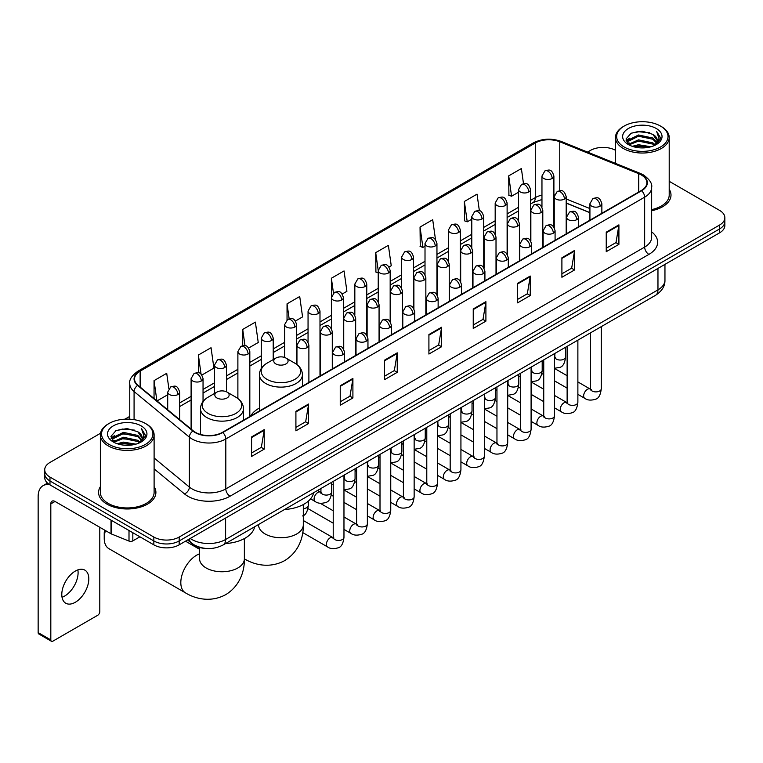 <?xml version="1.0" encoding="UTF-8"?>
<svg xmlns="http://www.w3.org/2000/svg" width="763" height="763" viewBox="0 0 763 763"><rect width="100%" height="100%" fill="white"/><g stroke="black" fill="none" stroke-linecap="round" stroke-linejoin="round"><path stroke-width="1.14" d="M259.43 408.043A31.645 18.274 0 0 0 250.703 416.035M589.923 212.715L566.184 203.12M206 548.454A17.911 10.339 180 0 1 192.581 544.067L187.612 539.975M100.516 433.27L49.977 462.454A17.911 10.339 0 0 0 44.721 469.77L44.721 477.571A17.911 10.339 0 0 0 49.977 484.877L153.84 544.849A17.911 10.339 0 0 0 179.171 544.849L719.604 232.829A17.911 10.339 0 0 0 724.85 225.514L724.85 221.613A17.911 10.339 0 0 1 719.604 228.929A17.911 10.339 0 0 0 724.85 221.613L724.85 217.713A17.911 10.339 0 0 0 719.604 210.407L669.208 181.308M44.721 469.77A17.911 10.339 0 0 0 49.977 477.075L153.84 537.047A17.911 10.339 0 0 0 179.171 537.047L179.171 540.948L719.604 228.929L179.171 540.948A17.911 10.339 0 0 1 153.84 540.948A17.911 10.339 0 0 0 179.171 540.948L179.171 544.849M49.977 477.075L49.977 480.976L153.84 540.948L49.977 480.976A17.911 10.339 0 0 1 44.721 473.67A17.911 10.339 0 0 0 49.977 480.976L49.977 484.877M100.363 486.68A28.66 16.548 0 0 0 98.58 492.44A28.66 16.548 0 0 0 106.973 504.133A28.66 16.548 0 0 0 138.208 507.719A28.66 16.548 0 0 0 155.9 492.44A28.66 16.548 0 0 0 154.107 486.68A28.66 16.548 0 0 1 155.9 492.44A28.66 16.548 0 0 1 138.208 507.719A28.66 16.548 0 0 1 106.973 504.133A28.66 16.548 0 0 1 98.58 492.44A28.66 16.548 0 0 1 100.363 486.68M641.282 174.937A19.104 11.035 180 0 1 646.881 182.738A19.104 11.035 180 0 1 641.282 190.531L222.443 432.344A19.104 11.035 180 0 1 193.287 430.876L137.989 385.286A19.104 11.035 180 0 1 134.536 378.953A19.104 11.035 180 0 1 140.134 371.152L535.292 143.005A19.104 11.035 180 0 1 559.765 141.775L638.736 173.697A19.104 11.035 180 0 1 641.282 174.937M641.616 174.737A19.58 11.311 0 0 0 639.003 173.468L560.032 141.546A19.58 11.311 0 0 0 534.958 142.815L139.791 370.961A19.58 11.311 0 0 0 137.598 385.439L192.896 431.038A19.58 11.311 0 0 0 222.786 432.545L641.616 190.731A19.58 11.311 0 0 0 641.616 174.737M251.58 436.932L251.58 456.436L264.246 449.121L264.246 429.617L251.58 436.932M251.58 452.974L261.337 447.337L264.198 430.265A4.778 2.756 -120 0 0 264.246 429.617M261.251 447.385L264.246 449.121M295.91 411.333L295.91 430.837L308.576 423.522L308.576 404.028L295.91 411.333M295.91 427.375L305.667 421.748L308.529 404.667A4.778 2.756 -120 0 0 308.576 404.028M305.581 421.796L308.576 423.522M340.241 385.744L340.241 405.239L352.907 397.933L352.907 378.429L340.241 385.744M340.241 401.786L349.998 396.15L352.859 379.077A4.778 2.756 -120 0 0 352.907 378.429M349.912 396.197L352.907 397.933M384.581 360.146L384.581 379.65L397.246 372.334L397.246 352.83L384.581 360.146M384.581 376.188L394.328 370.551L397.189 353.479A4.778 2.756 -120 0 0 397.246 352.83M394.242 370.608L397.246 372.334M606.242 232.171L606.242 251.676L618.907 244.36L618.907 224.856L606.242 232.171M606.242 248.213L615.999 242.577L618.85 225.505A4.778 2.756 -120 0 0 618.907 224.856M615.913 242.624L618.907 244.36M561.902 257.77L561.902 277.265L574.577 269.949L574.577 250.455L561.902 257.77M561.902 273.803L571.659 268.175L574.52 251.103A4.778 2.756 -120 0 0 574.577 250.455M571.573 268.223L574.577 269.949M517.572 283.359L517.572 302.863L530.237 295.548L530.237 276.044L517.572 283.359M517.572 299.401L527.328 293.774L530.19 276.692A4.778 2.756 -120 0 0 530.237 276.044M527.243 293.822L530.237 295.548M473.241 308.958L473.241 328.452L485.907 321.147L485.907 301.643L473.241 308.958M473.241 325L482.998 319.363L485.859 302.291A4.778 2.756 -120 0 0 485.907 301.643M482.912 319.411L485.907 321.147M428.911 334.547L428.911 354.051L441.577 346.736L441.577 327.241L428.911 334.547M428.911 350.589L438.668 344.962L441.519 327.89A4.778 2.756 -120 0 0 441.577 327.241M438.582 345.01L441.577 346.736M651.659 210.693A28.66 16.548 0 0 0 671.001 195.042A28.66 16.548 0 0 0 669.208 189.291A28.66 16.548 0 0 1 671.001 195.042A28.66 16.548 0 0 1 651.659 210.693M179.171 537.047L719.604 225.028A17.911 10.339 0 0 0 724.85 217.713M615.464 150.282A17.911 10.339 0 0 0 590.409 150.435L587.548 152.085M129.758 416.388L124.941 419.164M248.652 348.033L258.237 342.492L255.376 322.12L242.71 329.435L242.71 345.725M201.871 375.043L213.907 368.09L211.046 347.718L198.38 355.024L198.38 372.773M168.861 388.586L166.716 373.307L154.05 380.623L154.05 398.524M388.996 267.002L391.238 265.705L388.377 245.333L375.711 252.648L375.911 272.029M435.501 239.658L432.707 219.734L420.041 227.05L420.251 246.439M479.374 210.798L477.037 194.145L464.371 201.461L464.581 220.841M523.494 183.654L521.377 168.547L508.711 175.862L508.911 195.242M295.434 321.023L302.568 316.903L299.716 296.521L287.041 303.836L287.041 319.811M342.215 294.013L346.907 291.304L344.046 270.932L331.38 278.237L331.447 297.704M331.447 328.624L331.38 297.551M331.38 278.237L333.46 293.097M378.229 272.896L375.711 271.952M375.711 252.648L378.229 270.569A5.97 3.443 0 0 0 379.974 273.001A5.97 3.443 0 0 0 388.415 273.001A5.97 3.443 0 0 0 390.17 270.56C387.747 262.901 385.391 264.427 381.214 265.39A5.97 3.443 60 0 1 384.199 265.686A5.97 3.443 -120 0 1 388.415 273.001M420.041 227.05L422.902 247.431L425.01 246.211M422.902 247.431L420.041 246.363M464.371 201.461L467.233 221.833L471.792 219.2M467.233 221.833L464.371 220.765M508.711 175.862L511.563 196.234L518.573 192.19M511.563 196.234L508.711 195.166M287.041 303.836L289.148 318.8M242.71 329.435L244.999 345.725M198.38 355.024L201.07 374.156M156.987 400.947L167.707 394.757M154.05 380.623L156.892 400.861M624.182 147.021A25.675 14.821 0 0 0 660.491 147.021A25.675 14.821 0 0 0 660.491 126.057L661.34 126.544A26.867 15.518 0 0 1 669.208 137.521A26.867 15.518 0 0 1 652.623 151.847A26.867 15.518 0 0 1 623.342 148.489A26.867 15.518 0 0 1 615.464 137.521A26.867 15.518 0 0 1 623.342 126.544L624.182 126.057A25.675 14.821 0 0 0 624.182 147.021M651.659 209.596A26.867 15.518 0 0 0 669.208 195.042L669.208 137.521M632.279 146.324L638.478 144.732L651.039 146.754M634.053 146.858L638.478 145.952L649.199 147.202M628.435 144.312L638.478 139.858L652.89 142.9L655.217 144.827M629.036 144.836L638.478 141.079L652.89 144.121L654.568 145.409M627.587 143.501L627.92 140.268L638.478 134.984L652.89 138.027L656.838 142.509M627.453 142.91L627.92 141.489L638.478 136.205L652.89 139.248L656.562 143.091M654.416 145.533A14.926 8.622 0 0 0 657.267 140.468A14.926 8.622 0 0 0 652.89 134.374L657.258 140.764M656.275 128.499A19.704 11.378 0 0 0 628.445 128.47A19.704 11.378 0 0 0 628.321 144.531A19.704 11.378 0 0 0 628.407 144.588A19.704 11.378 0 0 0 656.361 144.531A19.704 11.378 0 0 0 656.275 128.499M652.89 134.374L642.169 131.169L631.144 133.201L626.032 138.971L629.427 145.132M655.636 144.932L660.405 138.895L660.5 137.807L656.619 131.341L659.06 138.589L654.578 145.456M661.34 126.544L660.491 126.057A25.675 14.821 0 0 0 624.182 126.057M656.619 131.341L660.491 138.055M630.887 133.325L637.639 131.656L649.733 132.743M626.232 141.174L628.435 139.438M633.28 137.378L637.639 136.539L649.303 137.493M633.28 142.252L637.639 141.413L649.303 142.366M634.177 146.897L637.639 146.286L649.179 147.211M626.108 140.688L629.723 138.122M628.025 143.969L629.723 142.996M275.853 363.922A7.163 4.139 0 0 0 285.991 363.922A7.163 4.139 0 0 0 285.991 358.076L294.89 363.207A19.743 11.397 0 0 1 294.89 379.335A19.743 11.397 0 0 1 266.964 379.335A19.743 11.397 0 0 1 266.964 363.207C262.1 366.097 259.582 369.931 259.43 374.719A21.498 12.408 0 0 0 265.724 383.493A21.498 12.408 0 0 0 289.148 386.183A21.498 12.408 0 0 0 302.415 374.719C302.262 369.931 299.745 366.097 294.89 363.207L285.991 358.076A7.163 4.139 0 0 0 275.853 358.076A7.163 4.139 0 0 0 275.853 363.922M284.485 509.531A32.838 18.961 0 0 0 313.574 492.745M105.466 530.571A22.394 12.923 120 0 0 104.226 538.392L104.226 533.509A16.424 9.48 -60 0 1 104.579 530.056M104.226 538.392A22.394 12.923 120 0 0 108.861 548.635L185.457 592.861A22.394 12.923 -60 0 1 182.023 574.911A22.394 12.923 -60 0 1 196.654 555.187A22.394 12.923 -60 0 1 199.591 553.804M216.911 397.952A7.163 4.139 0 0 0 227.05 397.952A7.163 4.139 0 0 0 227.05 392.106L235.948 397.237A19.743 11.397 0 0 1 235.948 413.365A19.743 11.397 0 0 1 208.022 413.365A19.743 11.397 0 0 1 208.022 397.237C203.158 400.127 200.64 403.961 200.488 408.749A21.498 12.408 0 0 0 206.783 417.523A21.498 12.408 0 0 0 230.207 420.213A21.498 12.408 0 0 0 243.473 408.749C243.321 403.961 240.812 400.127 235.948 397.237L227.05 392.106A7.163 4.139 0 0 0 216.911 392.106A7.163 4.139 0 0 0 216.911 397.952M225.543 543.561A32.838 18.961 0 0 0 254.632 526.766M77.855 569.885A19.104 11.035 -60 0 1 64.588 596.094A19.104 11.035 -60 0 1 62.041 597.286M75.308 602.274A19.104 11.035 120 0 0 87.783 585.44A19.104 11.035 120 0 0 84.855 570.133A19.104 11.035 120 0 0 75.308 571.077A19.104 11.035 120 0 0 62.824 587.911A19.104 11.035 120 0 0 65.752 603.228A19.104 11.035 120 0 0 75.308 602.274M132.829 532.717L132.829 540.881L139.906 536.799M49.767 484.763A23.882 13.791 -120 0 0 43.1 485.649A23.882 13.791 -120 0 0 38.15 496.579L38.15 632.603L50.816 639.919L50.816 503.895A5.97 3.443 60 0 1 52.056 501.157A5.97 3.443 60 0 1 55.041 501.453L111.007 533.766L111.007 520.118M50.816 639.919A2.985 1.726 120 0 0 51.436 641.282L38.77 633.967A2.985 1.726 -60 0 1 38.15 632.603M51.436 641.282A2.985 1.726 120 0 0 52.924 641.13L97.683 615.293A2.985 1.726 120 0 0 99.791 611.64L99.791 527.29M132.829 540.881A2.985 1.726 180 0 1 129.004 541.081L111.408 533.966A2.985 1.726 180 0 1 111.007 533.766M109.08 444.419A25.675 14.821 0 0 0 145.39 444.419A25.675 14.821 0 0 0 145.39 423.455A25.675 14.821 0 0 0 145.39 423.446L146.238 423.942A26.867 15.518 0 0 1 154.107 434.91A26.867 15.518 0 0 1 137.521 449.235A26.867 15.518 0 0 1 108.241 445.878A26.867 15.518 0 0 1 100.363 434.91A26.867 15.518 0 0 1 108.241 423.942L109.08 423.455A25.675 14.821 0 0 0 109.08 444.419M100.363 434.91L100.363 492.44A26.867 15.518 0 0 0 108.241 503.408A26.867 15.518 0 0 0 137.521 506.766A26.867 15.518 0 0 0 154.107 492.44L154.107 434.91M117.178 443.713L123.377 442.13L135.938 444.142M118.952 444.257L123.377 443.341L134.097 444.6L122.538 443.675L119.076 444.285M113.334 441.71L123.377 437.256L137.788 440.299L140.115 442.216M113.935 442.235L123.377 438.467L137.788 441.51L139.467 442.798M112.485 440.89L112.819 437.657L123.377 432.373L137.788 435.415L141.737 439.898M112.352 440.299L112.819 438.878L123.377 433.594L137.788 436.636L141.46 440.48M139.314 442.921A14.926 8.622 0 0 0 142.166 437.857A14.926 8.622 0 0 0 137.788 431.763L142.156 438.153M141.174 425.888A19.704 11.378 0 0 0 113.344 425.859A19.704 11.378 0 0 0 113.22 441.93A19.704 11.378 0 0 0 113.305 441.977A19.704 11.378 0 0 0 141.26 441.93A19.704 11.378 0 0 0 141.174 425.888M137.788 431.763L127.068 428.558L116.043 430.59L110.94 436.36L114.326 442.521M140.545 442.321L145.304 436.283L145.399 435.206L141.517 428.73L143.959 435.978L139.476 442.845M146.238 423.942L145.39 423.455A25.675 14.821 0 0 0 109.08 423.455M141.517 428.73L145.39 435.444M115.785 430.714L122.538 429.054L134.631 430.132M111.131 438.563L113.334 436.837M118.179 434.767L122.538 433.928L134.202 434.881M118.179 439.65L122.538 438.801L134.202 439.755M111.007 438.086L114.622 435.511M112.924 441.357L114.622 440.385M190.235 538.459A23.882 13.791 0 0 0 191.837 539.479A23.882 13.791 0 0 0 225.61 539.479L657.964 289.873A23.882 13.791 0 0 0 664.955 280.116C665.126 286.049 661.979 291.123 655.484 295.338L223.139 544.954A11.941 6.896 60 0 0 225.61 539.479L225.61 518.029M657.964 268.414L657.964 289.873A11.941 6.896 60 0 1 655.484 295.338M189.262 539.021A11.941 7.983 129.5 0 0 191.341 542.903L187.717 539.908M719.604 232.829L719.604 225.028M153.84 544.849L153.84 537.047M651.659 231.876A29.852 17.234 180 0 1 648.884 254.403L230.044 496.217A5.97 3.443 60 0 1 225.819 488.902L644.659 247.088A23.882 13.791 0 0 0 651.659 237.341L651.659 187.412A23.882 13.791 180 0 1 644.659 197.169A5.97 3.443 -120 0 0 641.616 190.731M230.044 496.217A29.852 17.234 180 0 1 187.822 496.217A29.852 17.234 180 0 1 184.484 493.909L154.107 468.873M192.896 431.038A5.97 3.996 129.5 0 0 189.367 437.142L189.367 487.061A23.882 13.791 0 0 0 192.047 488.902A23.882 13.791 0 0 0 225.819 488.902L225.819 438.983A23.882 13.791 180 0 1 189.367 437.142L134.078 391.543A23.882 13.791 180 0 1 129.758 383.636L129.758 419.183M651.659 187.412C652.451 183.683 649.704 179.524 643.428 174.927L640.281 173.411A5.97 2.794 112 0 0 639.003 173.468M640.281 173.411L561.31 141.479C551.42 137.979 542.035 138.494 533.146 143.005A5.97 3.443 60 0 1 534.958 142.815M139.791 370.961A5.97 3.443 -120 0 0 137.989 371.152C131.789 375.606 129.042 379.764 129.758 383.636M137.598 385.439A5.97 3.996 129.5 0 0 134.078 391.543L134.078 419.64M561.31 141.479A5.97 2.794 112 0 0 560.032 141.546M222.786 432.545A5.97 3.443 60 0 1 225.819 438.983L644.659 197.169L644.659 247.088A5.97 3.443 60 0 0 648.884 254.403M154.107 457.981L189.367 487.061A5.97 3.996 -50.5 0 1 184.484 493.909M140.134 371.152L140.134 387.051M638.736 173.697L638.736 192.009M559.765 141.775L559.765 190.674M589.923 208.566L566.184 198.971M554.51 194.889A19.104 11.035 0 0 0 553.9 194.784M541.959 195.118A19.104 11.035 0 0 0 535.292 197.617L530.514 200.373M535.292 143.005L535.292 197.617A10.749 6.209 60 0 1 533.07 202.538L530.514 204.007M518.573 207.269L507.118 213.878M495.177 220.774L483.732 227.384M471.792 234.279L460.337 240.889M448.396 247.784L436.951 254.394M425.01 261.289L413.556 267.899M401.615 274.794L390.17 281.404M378.229 288.3L366.774 294.909M354.833 301.795L343.388 308.405M331.447 315.3L319.993 321.91M308.052 328.805L296.607 335.415M284.666 342.31L273.211 348.92M261.27 355.816L249.825 362.425M237.884 369.321L226.43 375.93M214.489 382.826L203.044 389.435M191.103 396.331L179.648 402.94M428.911 335.167L441.519 327.89M473.241 309.578L485.859 302.291M517.572 283.979L530.19 276.692M561.902 258.38L574.52 251.103M606.242 232.791L618.85 225.505M384.581 360.765L397.189 353.479M340.241 386.355L352.859 379.077M295.91 411.953L308.529 404.667M251.58 437.552L264.198 430.265M303.312 504.553L303.312 524.81A22.394 12.923 180 0 1 296.759 533.947A22.394 12.923 180 0 1 265.085 533.947A22.394 12.923 180 0 1 258.533 524.81L258.581 525.688M244.398 558.831A22.394 12.923 -60 0 1 244.37 558.812L244.398 558.831C253.984 564.715 269.52 568.855 284.694 560.605C299.439 551.582 303.617 536.055 303.312 524.81M244.37 538.583L244.37 558.84A22.394 12.923 180 0 1 237.818 567.977A22.394 12.923 180 0 1 206.153 567.977A22.394 12.923 180 0 1 199.591 558.84L199.639 559.718M600.119 206.163A5.97 3.443 0 0 0 601.864 203.721C599.441 196.062 597.086 197.588 592.908 198.552A5.97 3.443 60 0 1 595.893 198.847A5.97 3.443 -120 0 1 600.119 206.163A5.97 3.443 0 0 1 591.668 206.163A5.97 3.443 0 0 1 589.923 203.721L592.908 198.552M577.877 394.347L584.763 398.324A5.37 3.1 -60 0 1 583.943 394.013A5.37 3.1 -60 0 1 587.453 389.283A5.37 3.1 -60 0 1 587.691 389.149A5.37 3.1 -60 0 1 590.133 389.016L577.877 381.929M590.829 389.55L590.352 389.95L590.524 388.787A5.37 3.1 -0 0 0 592.098 390.98A5.37 3.1 -0 0 0 599.451 391.114A5.37 3.1 -0 0 0 601.273 388.787C600.529 395.034 598.602 398.515 595.474 399.249C590.982 400.613 587.415 400.308 584.763 398.324M576.723 219.668A5.97 3.443 0 0 0 578.478 217.226C576.055 209.567 573.7 211.093 569.522 212.057A5.97 3.443 60 0 1 572.508 212.352A5.97 3.443 -120 0 1 576.723 219.668A5.97 3.443 0 0 1 568.282 219.668A5.97 3.443 0 0 1 566.537 217.226L569.522 212.057M554.491 407.852L561.377 411.82A5.37 3.1 -60 0 1 560.547 407.518A5.37 3.1 -60 0 1 564.057 402.778A5.37 3.1 -60 0 1 564.296 402.654A5.37 3.1 -60 0 1 566.747 402.521L554.491 395.434M567.434 403.055L566.957 403.455L567.128 402.292A5.37 3.1 -0 0 0 568.702 404.485A5.37 3.1 -0 0 0 576.055 404.619A5.37 3.1 -0 0 0 577.877 402.292C577.143 408.539 575.207 412.02 572.078 412.754C567.586 414.118 564.019 413.804 561.377 411.82M553.337 233.173A5.97 3.443 0 0 0 555.082 230.731C552.66 223.073 550.304 224.599 546.127 225.562A5.97 3.443 60 0 1 549.112 225.858A5.97 3.443 -120 0 1 553.337 233.173A5.97 3.443 0 0 1 544.887 233.173A5.97 3.443 0 0 1 543.142 230.731L546.127 225.562M531.096 421.357L537.982 425.325A5.37 3.1 -60 0 1 537.162 421.023A5.37 3.1 -60 0 1 540.671 416.283A5.37 3.1 -60 0 1 540.91 416.159A5.37 3.1 -60 0 1 543.351 416.016L531.096 408.939M544.048 416.56L543.571 416.96L543.742 415.797A5.37 3.1 -0 0 0 545.316 417.99A5.37 3.1 -0 0 0 552.67 418.124A5.37 3.1 -0 0 0 554.491 415.797C553.747 422.044 551.821 425.525 548.692 426.259C544.2 427.623 540.633 427.309 537.982 425.325M529.942 246.678A5.97 3.443 0 0 0 531.697 244.236C529.274 236.578 526.918 238.104 522.741 239.067A5.97 3.443 60 0 1 525.726 239.363A5.97 3.443 -120 0 1 529.942 246.678A5.97 3.443 0 0 1 521.501 246.678A5.97 3.443 0 0 1 519.756 244.236L522.741 239.067M507.71 434.862L514.596 438.83A5.37 3.1 -60 0 1 513.766 434.529A5.37 3.1 -60 0 1 517.276 429.788A5.37 3.1 -60 0 1 517.514 429.664A5.37 3.1 -60 0 1 519.965 429.521L507.71 422.444M520.652 430.065L520.175 430.466L520.347 429.302A5.37 3.1 -0 0 0 521.921 431.496A5.37 3.1 -0 0 0 529.274 431.629A5.37 3.1 -0 0 0 531.096 429.302C530.361 435.539 528.425 439.03 525.297 439.765C520.805 441.128 517.238 440.814 514.596 438.83M506.556 260.183A5.97 3.443 0 0 0 508.301 257.741C505.879 250.083 503.523 251.609 499.345 252.572A5.97 3.443 60 0 1 502.331 252.868A5.97 3.443 -120 0 1 506.556 260.183A5.97 3.443 0 0 1 498.105 260.183A5.97 3.443 0 0 1 496.36 257.741L499.345 252.572M484.314 448.358L491.2 452.335A5.37 3.1 -60 0 1 490.38 448.034A5.37 3.1 -60 0 1 493.89 443.293A5.37 3.1 -60 0 1 494.128 443.169A5.37 3.1 -60 0 1 496.579 443.026L484.314 435.95M497.266 443.57L496.789 443.971L496.961 442.807A5.37 3.1 -0 0 0 498.535 445.001A5.37 3.1 -0 0 0 505.888 445.134A5.37 3.1 -0 0 0 507.71 442.807C506.966 449.045 505.039 452.535 501.911 453.27C497.419 454.634 493.852 454.319 491.2 452.335M483.16 273.679A5.97 3.443 0 0 0 484.915 271.246C482.493 263.588 480.137 265.114 475.959 266.077A5.97 3.443 60 0 1 478.945 266.373A5.97 3.443 -120 0 1 483.16 273.679A5.97 3.443 0 0 1 474.72 273.679A5.97 3.443 0 0 1 472.974 271.246L475.959 266.077M460.928 461.863L467.814 465.84A5.37 3.1 -60 0 1 466.985 461.539A5.37 3.1 -60 0 1 470.494 456.799A5.37 3.1 -60 0 1 470.733 456.675A5.37 3.1 -60 0 1 473.184 456.532L460.928 449.455M473.88 457.075L473.394 457.476L473.565 456.312A5.37 3.1 -0 0 0 475.139 458.506A5.37 3.1 -0 0 0 482.493 458.639A5.37 3.1 -0 0 0 484.314 456.312C483.58 462.55 481.644 466.04 478.515 466.765C474.023 468.139 470.456 467.824 467.814 465.84M459.774 287.184A5.97 3.443 0 0 0 461.52 284.752C459.097 277.093 456.741 278.619 452.564 279.582A5.97 3.443 60 0 1 455.549 279.878A5.97 3.443 -120 0 1 459.774 287.184A5.97 3.443 0 0 1 451.324 287.184A5.97 3.443 0 0 1 449.579 284.752L452.564 279.582M437.533 475.368L444.419 479.345A5.37 3.1 -60 0 1 443.599 475.044A5.37 3.1 -60 0 1 447.108 470.304A5.37 3.1 -60 0 1 447.347 470.18A5.37 3.1 -60 0 1 449.798 470.037L437.533 462.96M450.485 470.58L450.008 470.981L450.18 469.817A5.37 3.1 -0 0 0 451.753 472.011A5.37 3.1 -0 0 0 459.107 472.144A5.37 3.1 -0 0 0 460.928 469.817C460.184 476.055 458.258 479.546 455.13 480.27C450.637 481.644 447.07 481.329 444.419 479.345M436.379 300.689A5.97 3.443 0 0 0 438.134 298.257C435.711 290.598 433.355 292.124 429.178 293.087A5.97 3.443 60 0 1 432.163 293.383A5.97 3.443 -120 0 1 436.379 300.689A5.97 3.443 0 0 1 427.938 300.689A5.97 3.443 0 0 1 426.193 298.257L429.178 293.087M414.147 488.873L421.033 492.85A5.37 3.1 -60 0 1 420.203 488.549A5.37 3.1 -60 0 1 423.713 483.809A5.37 3.1 -60 0 1 423.951 483.685A5.37 3.1 -60 0 1 426.403 483.542L414.147 476.465M427.099 484.085L426.612 484.486L426.784 483.322A5.37 3.1 -0 0 0 428.358 485.516A5.37 3.1 -0 0 0 435.711 485.649A5.37 3.1 -0 0 0 437.533 483.322C436.798 489.56 434.862 493.051 431.734 493.775C427.242 495.139 423.675 494.834 421.033 492.85M412.993 314.194A5.97 3.443 0 0 0 414.738 311.762C412.316 304.103 409.96 305.629 405.782 306.583A5.97 3.443 60 0 1 408.768 306.879A5.97 3.443 -120 0 1 412.993 314.194A5.97 3.443 0 0 1 404.543 314.194A5.97 3.443 0 0 1 402.797 311.762L405.782 306.583M390.751 502.378L397.637 506.355A5.37 3.1 -60 0 1 396.817 502.054A5.37 3.1 -60 0 1 400.327 497.314A5.37 3.1 -60 0 1 400.565 497.18A5.37 3.1 -60 0 1 403.017 497.047L390.751 489.97M403.703 497.59L403.226 497.991L403.398 496.827A5.37 3.1 -0 0 0 404.972 499.021A5.37 3.1 -0 0 0 412.325 499.155A5.37 3.1 -0 0 0 414.147 496.827C413.403 503.065 411.476 506.556 408.348 507.281C403.856 508.644 400.289 508.339 397.637 506.355M389.597 327.699A5.97 3.443 0 0 0 391.352 325.267C388.93 317.608 386.574 319.125 382.397 320.088A5.97 3.443 60 0 1 385.382 320.384A5.97 3.443 -120 0 1 389.597 327.699A5.97 3.443 0 0 1 381.157 327.699A5.97 3.443 0 0 1 379.411 325.267L382.397 320.088M367.365 515.883L374.251 519.861A5.37 3.1 -60 0 1 373.422 515.55A5.37 3.1 -60 0 1 376.932 510.819A5.37 3.1 -60 0 1 377.17 510.685A5.37 3.1 -60 0 1 379.621 510.552L367.365 503.475M380.317 511.096L379.831 511.487L380.003 510.333A5.37 3.1 -0 0 0 381.576 512.526A5.37 3.1 -0 0 0 388.93 512.66A5.37 3.1 -0 0 0 390.751 510.333C390.017 516.57 388.081 520.061 384.953 520.786C380.46 522.15 376.893 521.844 374.251 519.861M366.211 341.204A5.97 3.443 0 0 0 367.957 338.772C365.534 331.104 363.178 332.63 359.001 333.593A5.97 3.443 60 0 1 361.986 333.889A5.97 3.443 -120 0 1 366.211 341.204A5.97 3.443 0 0 1 357.771 341.204A5.97 3.443 0 0 1 356.016 338.772L359.001 333.593M343.97 529.388L350.856 533.366A5.37 3.1 -60 0 1 350.036 529.055A5.37 3.1 -60 0 1 353.546 524.324A5.37 3.1 -60 0 1 353.784 524.191A5.37 3.1 -60 0 1 356.235 524.057L343.97 516.98M356.922 524.601L356.445 524.992L356.617 523.838A5.37 3.1 -0 0 0 358.19 526.031A5.37 3.1 -0 0 0 365.544 526.165A5.37 3.1 -0 0 0 367.365 523.838C366.621 530.075 364.695 533.556 361.567 534.291C357.074 535.655 353.507 535.349 350.856 533.366M342.816 354.709A5.97 3.443 0 0 0 344.571 352.268C342.148 344.609 339.793 346.135 335.615 347.098A5.97 3.443 60 0 1 338.6 347.394A5.97 3.443 -120 0 1 342.816 354.709A5.97 3.443 0 0 1 334.375 354.709A5.97 3.443 0 0 1 332.63 352.268L335.615 347.098M302.749 532.593L327.47 546.871A5.37 3.1 -60 0 1 326.64 542.56A5.37 3.1 -60 0 1 330.15 537.829A5.37 3.1 -60 0 1 330.389 537.696A5.37 3.1 -60 0 1 332.84 537.562L303.312 520.519M333.536 538.106L333.049 538.497L333.221 537.343A5.37 3.1 -0 0 0 334.795 539.536A5.37 3.1 -0 0 0 342.148 539.67A5.37 3.1 -0 0 0 343.97 537.343C343.236 543.58 341.299 547.061 338.171 547.796C333.679 549.16 330.112 548.855 327.47 546.871M564.439 199.067A5.97 3.443 0 0 0 566.184 196.625C563.762 188.966 561.406 190.492 557.228 191.456A5.97 3.443 60 0 1 560.214 191.751A5.97 3.443 -120 0 1 564.439 199.067A5.97 3.443 0 0 1 555.998 199.067A5.97 3.443 0 0 1 554.243 196.625L557.228 191.456M555.149 357.694L554.672 358.095L554.844 356.931A5.37 3.1 -0 0 0 556.418 359.125A5.37 3.1 -0 0 0 563.771 359.259A5.37 3.1 -0 0 0 565.593 356.931C564.858 363.169 562.922 366.66 559.794 367.385L554.491 368.281M541.053 212.572A5.97 3.443 0 0 0 542.798 210.13C540.376 202.472 538.02 203.998 533.842 204.961A5.97 3.443 60 0 1 536.828 205.257A5.97 3.443 -120 0 1 541.053 212.572A5.97 3.443 0 0 1 532.603 212.572A5.97 3.443 0 0 1 530.857 210.13L533.842 204.961M531.763 371.2L531.277 371.591L531.449 370.436A5.37 3.1 -0 0 0 533.022 372.63A5.37 3.1 -0 0 0 540.385 372.764A5.37 3.1 -0 0 0 542.197 370.436C541.463 376.674 539.536 380.165 536.399 380.89L531.096 381.786M517.657 226.077A5.97 3.443 0 0 0 519.403 223.635C516.98 215.977 514.624 217.503 510.447 218.466A5.97 3.443 60 0 1 513.432 218.762A5.97 3.443 -120 0 1 517.657 226.077A5.97 3.443 0 0 1 509.217 226.077A5.97 3.443 0 0 1 507.462 223.635L510.447 218.466M508.368 384.705L507.891 385.096L508.063 383.942A5.37 3.1 -0 0 0 509.636 386.135A5.37 3.1 -0 0 0 516.99 386.269A5.37 3.1 -0 0 0 518.811 383.942C518.077 390.179 516.141 393.66 513.013 394.395L507.71 395.291M494.271 239.582A5.97 3.443 0 0 0 496.017 237.14C493.594 229.482 491.238 231.008 487.061 231.971A5.97 3.443 60 0 1 490.046 232.267A5.97 3.443 -120 0 1 494.271 239.582A5.97 3.443 0 0 1 485.821 239.582A5.97 3.443 0 0 1 484.076 237.14L487.061 231.971M484.982 398.21L484.495 398.601L484.667 397.447A5.37 3.1 -0 0 0 486.25 399.64A5.37 3.1 -0 0 0 493.604 399.774A5.37 3.1 -0 0 0 495.416 397.447C494.682 403.684 492.755 407.165 489.617 407.9L484.314 408.787M470.876 253.087A5.97 3.443 0 0 0 472.621 250.645C470.199 242.987 467.843 244.513 463.666 245.476A5.97 3.443 60 0 1 466.651 245.772A5.97 3.443 -120 0 1 470.876 253.087A5.97 3.443 0 0 1 462.435 253.087A5.97 3.443 0 0 1 460.68 250.645L463.666 245.476M461.586 411.715L461.11 412.106L461.281 410.952A5.37 3.1 -0 0 0 462.855 413.145A5.37 3.1 -0 0 0 470.208 413.279A5.37 3.1 -0 0 0 472.03 410.952C471.296 417.189 469.359 420.671 466.231 421.405L460.928 422.292M447.49 266.592A5.97 3.443 0 0 0 449.235 264.151C446.813 256.492 444.457 258.018 440.28 258.981A5.97 3.443 60 0 1 443.265 259.277A5.97 3.443 -120 0 1 447.49 266.592A5.97 3.443 0 0 1 439.04 266.592A5.97 3.443 0 0 1 437.294 264.151L440.28 258.981M438.2 425.22L437.714 425.611L437.886 424.457A5.37 3.1 -0 0 0 439.469 426.651A5.37 3.1 -0 0 0 446.822 426.784A5.37 3.1 -0 0 0 448.634 424.457C447.9 430.694 445.974 434.176 442.845 434.91L437.533 435.797M424.094 280.097A5.97 3.443 0 0 0 425.849 277.656C423.417 269.997 421.062 271.523 416.884 272.486A5.97 3.443 60 0 1 419.869 272.782A5.97 3.443 -120 0 1 424.094 280.097A5.97 3.443 0 0 1 415.654 280.097A5.97 3.443 0 0 1 413.899 277.656L416.884 272.486M414.805 438.715L414.328 439.116L414.5 437.952A5.37 3.1 -0 0 0 416.073 440.146A5.37 3.1 -0 0 0 423.427 440.28A5.37 3.1 -0 0 0 425.249 437.952C424.514 444.2 422.578 447.681 419.45 448.415L414.147 449.302M400.709 293.602A5.97 3.443 0 0 0 402.454 291.161C400.031 283.502 397.676 285.028 393.498 285.991A5.97 3.443 60 0 1 396.483 286.287A5.97 3.443 -120 0 1 400.709 293.602A5.97 3.443 0 0 1 392.258 293.602A5.97 3.443 0 0 1 390.513 291.161L393.498 285.991M391.419 452.221L390.933 452.621L391.114 451.458A5.37 3.1 -0 0 0 392.687 453.651A5.37 3.1 -0 0 0 400.041 453.785A5.37 3.1 -0 0 0 401.853 451.458C401.119 457.705 399.192 461.186 396.064 461.92L390.751 462.807M377.313 307.098A5.97 3.443 0 0 0 379.068 304.666C376.636 297.007 374.29 298.533 370.103 299.497A5.97 3.443 60 0 1 373.088 299.792A5.97 3.443 -120 0 1 377.313 307.098A5.97 3.443 0 0 1 368.872 307.098A5.97 3.443 0 0 1 367.117 304.666L370.103 299.497M368.024 465.726L367.547 466.126L367.718 464.963A5.37 3.1 -0 0 0 369.292 467.156A5.37 3.1 -0 0 0 376.645 467.29A5.37 3.1 -0 0 0 378.467 464.963C377.733 471.21 375.797 474.691 372.668 475.425L367.365 476.312M353.927 320.603A5.97 3.443 0 0 0 355.672 318.171C353.25 310.512 350.894 312.038 346.717 313.002A5.97 3.443 60 0 1 349.702 313.297A5.97 3.443 -120 0 1 353.927 320.603A5.97 3.443 0 0 1 345.477 320.603A5.97 3.443 0 0 1 343.731 318.171L346.717 313.002M344.638 479.231L344.151 479.631L344.332 478.468A5.37 3.1 -0 0 0 345.906 480.661A5.37 3.1 -0 0 0 353.259 480.795A5.37 3.1 -0 0 0 355.072 478.468C354.337 484.715 352.411 488.196 349.282 488.93L343.97 489.817M330.532 334.108A5.97 3.443 0 0 0 332.286 331.676C329.854 324.017 327.508 325.543 323.321 326.507A5.97 3.443 60 0 1 326.306 326.802A5.97 3.443 -120 0 1 330.532 334.108A5.97 3.443 0 0 1 322.091 334.108A5.97 3.443 0 0 1 320.336 331.676L323.321 326.507M321.242 492.736L320.765 493.136L320.937 491.973A5.37 3.1 -0 0 0 322.511 494.166A5.37 3.1 -0 0 0 329.864 494.3A5.37 3.1 -0 0 0 331.686 491.973C330.951 498.22 329.015 501.701 325.887 502.435C321.395 503.799 317.828 503.485 315.176 501.501A5.37 3.1 -60 0 1 314.07 499.04A5.37 3.1 -60 0 1 318.104 492.335A5.37 3.1 -60 0 1 320.555 492.192L317.532 490.456M307.146 347.613A5.97 3.443 0 0 0 308.891 345.181C306.468 337.523 304.113 339.049 299.935 340.012A5.97 3.443 60 0 1 302.921 340.308A5.97 3.443 -120 0 1 307.146 347.613A5.97 3.443 0 0 1 298.695 347.613A5.97 3.443 0 0 1 296.95 345.181L299.935 340.012M303.312 508.578A5.37 3.1 -0 0 0 306.478 507.805A5.37 3.1 -0 0 0 308.29 505.478C307.556 511.715 305.629 515.206 302.501 515.941M552.154 178.466A5.97 3.443 0 0 0 553.9 176.034C551.477 168.375 549.122 169.901 544.944 170.864A5.97 3.443 60 0 1 547.929 171.16A5.97 3.443 -120 0 1 552.154 178.466A5.97 3.443 0 0 1 543.714 178.466A5.97 3.443 0 0 1 541.959 176.034L544.944 170.864M528.759 191.971A5.97 3.443 0 0 0 530.514 189.539C528.091 181.88 525.736 183.406 521.558 184.369A5.97 3.443 60 0 1 524.543 184.665A5.97 3.443 -120 0 1 528.759 191.971A5.97 3.443 0 0 1 520.318 191.971A5.97 3.443 0 0 1 518.573 189.539L521.558 184.369M505.373 205.476A5.97 3.443 0 0 0 507.118 203.044C504.696 195.385 502.34 196.911 498.163 197.865A5.97 3.443 60 0 1 501.148 198.161A5.97 3.443 -120 0 1 505.373 205.476A5.97 3.443 0 0 1 496.932 205.476A5.97 3.443 0 0 1 495.177 203.044L498.163 197.865M481.978 218.981A5.97 3.443 0 0 0 483.732 216.549C481.31 208.89 478.954 210.407 474.777 211.37A5.97 3.443 60 0 1 477.762 211.666A5.97 3.443 -120 0 1 481.978 218.981A5.97 3.443 0 0 1 473.537 218.981A5.97 3.443 0 0 1 471.792 216.549L474.777 211.37M458.592 232.486A5.97 3.443 0 0 0 460.337 230.044C457.914 222.386 455.559 223.912 451.381 224.875A5.97 3.443 60 0 1 454.366 225.171A5.97 3.443 -120 0 1 458.592 232.486A5.97 3.443 0 0 1 450.151 232.486A5.97 3.443 0 0 1 448.396 230.044L451.381 224.875M435.196 245.991A5.97 3.443 0 0 0 436.951 243.55C434.529 235.891 432.173 237.417 427.995 238.38A5.97 3.443 60 0 1 430.981 238.676A5.97 3.443 -120 0 1 435.196 245.991A5.97 3.443 0 0 1 426.755 245.991A5.97 3.443 0 0 1 425.01 243.55L427.995 238.38M411.81 259.496A5.97 3.443 0 0 0 413.556 257.055C411.133 249.396 408.777 250.922 404.6 251.885A5.97 3.443 60 0 1 407.585 252.181A5.97 3.443 -120 0 1 411.81 259.496A5.97 3.443 0 0 1 403.369 259.496A5.97 3.443 0 0 1 401.615 257.055L404.6 251.885M365.029 286.506A5.97 3.443 0 0 0 366.774 284.065C364.352 276.406 361.996 277.932 357.818 278.896A5.97 3.443 60 0 1 360.804 279.191A5.97 3.443 -120 0 1 365.029 286.506A5.97 3.443 0 0 1 356.588 286.506A5.97 3.443 0 0 1 354.833 284.065L357.818 278.896M341.633 300.012A5.97 3.443 0 0 0 343.388 297.57C340.966 289.911 338.61 291.437 334.432 292.401A5.97 3.443 60 0 1 337.418 292.696A5.97 3.443 -120 0 1 341.633 300.012A5.97 3.443 0 0 1 333.193 300.012A5.97 3.443 0 0 1 331.447 297.57L334.432 292.401M318.247 313.517A5.97 3.443 0 0 0 319.993 311.075C317.57 303.416 315.214 304.942 311.037 305.906A5.97 3.443 60 0 1 314.022 306.201A5.97 3.443 -120 0 1 318.247 313.517A5.97 3.443 0 0 1 309.807 313.517A5.97 3.443 0 0 1 308.052 311.075L311.037 305.906M294.852 327.022A5.97 3.443 0 0 0 296.607 324.58C294.184 316.922 291.828 318.448 287.651 319.411A5.97 3.443 60 0 1 290.636 319.707A5.97 3.443 -120 0 1 294.852 327.022A5.97 3.443 0 0 1 286.411 327.022A5.97 3.443 0 0 1 284.666 324.58L287.651 319.411M271.466 340.527A5.97 3.443 0 0 0 273.211 338.085C270.789 330.427 268.433 331.953 264.256 332.916A5.97 3.443 60 0 1 267.241 333.212A5.97 3.443 -120 0 1 271.466 340.527A5.97 3.443 0 0 1 263.025 340.527A5.97 3.443 0 0 1 261.27 338.085L264.256 332.916M248.07 354.022A5.97 3.443 0 0 0 249.825 351.59C247.403 343.932 245.047 345.458 240.87 346.421A5.97 3.443 60 0 1 243.855 346.717A5.97 3.443 -120 0 1 248.07 354.022A5.97 3.443 0 0 1 239.63 354.022A5.97 3.443 0 0 1 237.884 351.59L240.87 346.421M224.684 367.528A5.97 3.443 0 0 0 226.43 365.096C224.007 357.437 221.651 358.963 217.474 359.926A5.97 3.443 60 0 1 220.459 360.222A5.97 3.443 -120 0 1 224.684 367.528A5.97 3.443 0 0 1 216.244 367.528A5.97 3.443 0 0 1 214.489 365.096L217.474 359.926M201.289 381.033A5.97 3.443 0 0 0 203.044 378.601C200.621 370.942 198.266 372.468 194.088 373.431A5.97 3.443 60 0 1 197.073 373.727A5.97 3.443 -120 0 1 201.289 381.033A5.97 3.443 0 0 1 192.848 381.033A5.97 3.443 0 0 1 191.103 378.601L194.088 373.431M177.903 394.538A5.97 3.443 0 0 0 179.648 392.106C177.226 384.447 174.87 385.973 170.693 386.936A5.97 3.443 60 0 1 173.678 387.232A5.97 3.443 -120 0 1 177.903 394.538A5.97 3.443 0 0 1 169.462 394.538A5.97 3.443 0 0 1 167.707 392.106L170.693 386.936M50.816 503.895L55.041 501.453M111.408 520.347L111.408 533.966M129.004 541.081L129.004 530.514M223.139 544.954C213.526 549.78 203.921 549.78 194.307 544.954L191.341 542.903M664.955 280.116L664.955 264.38M533.146 143.005L137.989 371.152M541.959 199.515L533.07 202.538M518.573 210.903L507.118 217.512M495.177 224.408L483.732 231.017M471.792 237.913L460.337 244.522M448.396 251.418L436.951 258.028M425.01 264.923L413.556 271.533M401.615 278.428L390.17 285.038M378.229 291.933L366.774 298.543M354.833 305.438L343.388 312.048M331.447 318.944L319.993 325.553M308.052 332.439L296.607 339.049M284.666 345.944L273.211 352.554M261.27 359.449L249.825 366.059M237.884 372.954L226.43 379.564M214.489 386.459L203.044 393.069M191.103 399.965L179.648 406.574M589.923 212.591L566.184 202.996M627.415 143.291L627.415 142.299M615.464 163.377L615.464 137.521M302.415 386.173L302.415 374.719M259.43 410.999L259.43 374.719M275.853 358.076L266.964 363.207M244.37 558.84C244.675 570.085 240.498 585.612 225.762 594.635C210.578 602.884 195.042 598.745 185.457 592.861M243.473 420.203L243.473 408.749M200.488 434.443L200.488 408.749M216.911 392.106L208.022 397.237M199.591 549.312L185.514 541.186M199.591 547.491L199.591 558.84M591.23 389.445L590.133 389.016M601.273 326.64L601.273 388.787M601.864 213.297L601.864 203.721M567.128 388.138L554.491 380.842M543.742 374.633L541.883 373.565M590.524 332.849L590.524 388.787M589.923 220.183L589.923 203.721M567.128 375.73L554.491 368.434M567.834 402.95L566.747 402.521M577.877 340.145L577.877 402.292M578.478 226.792L578.478 217.226M543.742 401.643L531.096 394.347M520.347 388.138L518.487 387.07M567.128 346.345L567.128 402.292M566.537 233.688L566.537 217.226M543.742 389.235L531.096 381.929M544.448 416.455L543.351 416.016M554.491 353.651L554.491 415.797M555.082 240.297L555.082 230.731M520.347 415.148L507.71 407.852M496.961 401.643L495.101 400.565M543.742 359.85L543.742 415.797M543.142 247.193L543.142 230.731M520.347 402.74L507.71 395.434M521.053 429.96L519.965 429.521M531.096 367.156L531.096 429.302M531.697 253.802L531.697 244.236M496.961 428.653L484.314 421.357M473.565 415.148L471.706 414.071M520.347 373.355L520.347 429.302M519.756 260.698L519.756 244.236M496.961 416.245L484.314 408.939M497.667 443.465L496.579 443.026M507.71 380.661L507.71 442.807M508.301 267.308L508.301 257.741M473.565 442.159L460.928 434.862M450.18 428.653L448.32 427.576M496.961 386.86L496.961 442.807M496.36 274.203L496.36 257.741M473.565 429.75L460.928 422.444M474.271 456.961L473.184 456.532M484.314 394.166L484.314 456.312M484.915 280.813L484.915 271.246M450.18 455.664L437.533 448.358M426.784 442.159L424.924 441.081M473.565 400.365L473.565 456.312M472.974 287.708L472.974 271.246M450.18 443.255L437.533 435.95M450.885 470.466L449.798 470.037M460.928 407.661L460.928 469.817M461.52 294.318L461.52 284.752M426.784 469.169L414.147 461.863M403.398 455.664L401.538 454.586M450.18 413.87L450.18 469.817M449.579 301.213L449.579 284.752M426.784 456.751L414.147 449.455M427.49 483.971L426.403 483.542M437.533 421.166L437.533 483.322M438.134 307.823L438.134 298.257M403.398 482.674L390.751 475.368M380.003 469.169L378.143 468.091M426.784 427.375L426.784 483.322M426.193 314.718L426.193 298.257M403.398 470.256L390.751 462.96M404.104 497.476L403.017 497.047M414.147 434.672L414.147 496.827M414.738 321.328L414.738 311.762M380.003 496.179L367.365 488.873M356.617 482.674L354.757 481.596M403.398 440.88L403.398 496.827M402.797 328.224L402.797 311.762M380.003 483.761L367.365 476.465M380.708 510.981L379.621 510.552M390.751 448.177L390.751 510.333M391.352 334.833L391.352 325.267M356.617 509.684L343.97 502.378M333.221 496.179L331.361 495.101M320.937 489.083L320.422 488.787M380.003 454.386L380.003 510.333M379.411 341.729L379.411 325.267M356.617 497.266L343.97 489.97M357.322 524.486L356.235 524.057M367.365 461.682L367.365 523.838M367.957 348.338L367.957 338.772M333.221 523.18L307.975 508.606M356.617 467.891L356.617 523.838M356.016 355.234L356.016 338.772M333.221 510.771L320.25 503.284M333.927 537.991L332.84 537.562M343.97 475.187L343.97 537.343M344.571 361.843L344.571 352.268M333.221 481.396L333.221 537.343M332.63 368.739L332.63 352.268M555.55 357.58L554.463 357.151M565.593 347.241L565.593 356.931M566.184 233.888L566.184 196.625M554.844 353.441L554.844 356.931M543.742 363.369L542.197 362.482M554.243 227.679L554.243 196.625M532.164 371.085L531.067 370.656M542.197 360.746L542.197 370.436M542.798 247.393L542.798 210.13M531.449 366.946L531.449 370.436M520.347 376.874L518.811 375.987M530.857 241.184L530.857 210.13M508.768 384.59L507.681 384.161M518.811 374.242L518.811 383.942M519.403 260.898L519.403 223.635M508.063 380.451L508.063 383.942M496.961 390.379L495.416 389.492M507.462 254.689L507.462 223.635M485.382 398.095L484.286 397.666M495.416 387.747L495.416 397.447M496.017 274.403L496.017 237.14M484.667 393.956L484.667 397.447M473.565 403.885L472.03 402.998M484.076 268.195L484.076 237.14M461.987 411.6L460.9 411.171M472.03 401.252L472.03 410.952M472.621 287.909L472.621 250.645M461.281 407.461L461.281 410.952M450.18 417.39L448.634 416.503M460.68 281.7L460.68 250.645M438.601 425.105L437.504 424.676M448.634 414.757L448.634 424.457M449.235 301.414L449.235 264.151M437.886 420.966L437.886 424.457M426.784 430.895L425.249 430.008M437.294 295.205L437.294 264.151M415.206 438.611L414.118 438.181M425.249 428.262L425.249 437.952M425.849 314.919L425.849 277.656M414.5 434.471L414.5 437.952M403.398 444.4L401.853 443.513M413.899 308.71L413.899 277.656M391.82 452.116L390.723 451.686M401.853 441.767L401.853 451.458M402.454 328.424L402.454 291.161M391.114 447.976L391.114 451.458M380.003 457.905L378.467 457.018M390.513 322.215L390.513 291.161M368.424 465.621L367.337 465.192M378.467 455.273L378.467 464.963M379.068 341.929L379.068 304.666M367.718 461.481L367.718 464.963M356.617 471.41L355.072 470.523M367.117 335.72L367.117 304.666M345.038 479.126L343.941 478.687M355.072 468.778L355.072 478.468M355.672 355.434L355.672 318.171M344.332 474.987L344.332 478.468M333.221 484.915L331.686 484.028M343.731 349.225L343.731 318.171M321.643 492.631L320.555 492.192M331.686 482.283L331.686 491.973M332.286 368.939L332.286 331.676M320.937 488.492L320.937 491.973M315.176 501.501L310.57 498.84M320.336 375.825L320.336 331.676M308.29 501.157L308.29 505.478M308.891 382.435L308.891 345.181M296.95 364.58L296.95 345.181M553.9 227.164L553.9 176.034M541.959 207.088L541.959 176.034M530.514 240.669L530.514 189.539M518.573 220.593L518.573 189.539M507.118 254.174L507.118 203.044M495.177 234.088L495.177 203.044M483.732 267.679L483.732 216.549M471.792 247.594L471.792 216.549M460.337 281.185L460.337 230.044M448.396 261.099L448.396 230.044M436.951 294.69L436.951 243.55M425.01 274.604L425.01 243.55M413.556 308.195L413.556 257.055M401.615 288.109L401.615 257.055M390.17 321.7L390.17 270.56M378.229 301.614L378.229 270.56L381.214 265.39M366.774 335.205L366.774 284.065M354.833 315.119L354.833 284.065M343.388 348.71L343.388 297.57M319.993 375.434L319.993 311.075M308.052 342.129L308.052 311.075M296.607 364.323L296.607 324.58M284.666 357.466L284.666 324.58M273.211 359.602L273.211 338.085M261.27 368.491L261.27 338.085M249.825 415.94L249.825 351.59M237.884 398.515L237.884 351.59M226.43 391.781L226.43 365.096M214.489 393.498L214.489 365.096M203.044 401.491L203.044 378.601M191.103 429.073L191.103 378.601M179.648 419.631L179.648 392.106M167.707 409.788L167.707 392.106M43.1 485.649L47.506 483.103M112.314 440.68L112.314 439.688"/></g></svg>

